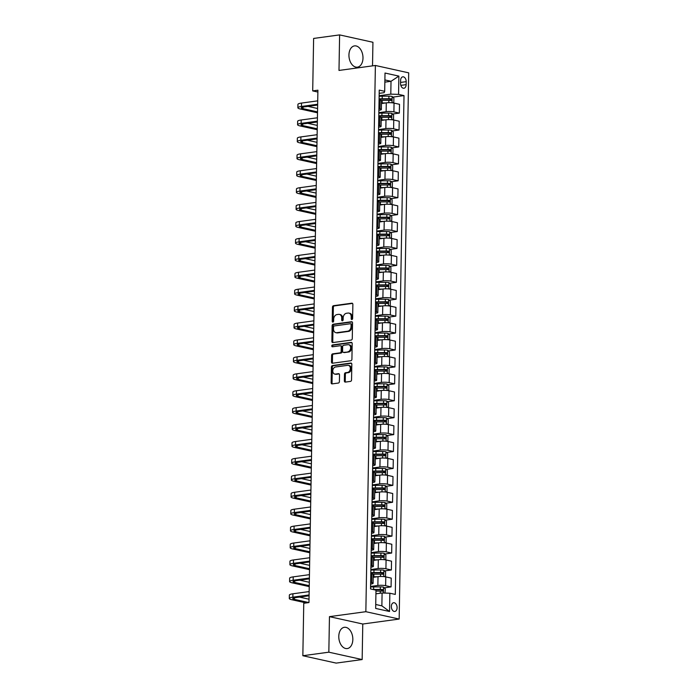 <?xml version="1.0" encoding="UTF-8"?>
<svg xmlns="http://www.w3.org/2000/svg" width="698" height="698" viewBox="0 0 698 698"><rect width="100%" height="100%" fill="white"/><g stroke="black" fill="none" stroke-linecap="round" stroke-linejoin="round"><path stroke-width="1.05" d="M351.888 319.527A0.942 0.698 -77.5 0 0 352.621 318.497L352.865 304.38A1.352 1.003 -77.5 0 0 351.871 303.194L333.504 305.698A1.352 1.003 -77.5 0 0 332.457 307.164L332.213 321.281A0.942 0.698 -77.5 0 0 333.644 321.089L333.67 319.256A4.319 3.202 -77.5 0 1 337.012 314.562L338.547 314.353A4.319 3.202 -77.5 0 1 339.403 314.388A4.319 3.202 -77.5 0 1 341.732 318.157L341.706 319.989A0.942 0.698 -77.5 0 0 343.128 319.797L343.163 317.965A4.319 3.202 -77.5 0 1 346.505 313.271L348.032 313.062A4.319 3.202 -77.5 0 1 348.895 313.097A4.319 3.202 -77.5 0 1 351.225 316.866L351.19 318.698A0.942 0.698 -77.5 0 0 351.888 319.527M352.83 639.49A10.732 6.936 82.2 0 0 344.358 627.301A10.732 6.936 82.2 0 0 338.783 636.384A10.732 6.936 82.2 0 0 347.264 648.564A10.732 6.936 82.2 0 0 352.83 639.49M362.986 58.074A10.732 6.936 82.2 0 0 354.505 45.894A10.732 6.936 82.2 0 0 348.939 54.968A10.732 6.936 82.2 0 0 357.411 67.156A10.732 6.936 82.2 0 0 362.986 58.074M397.101 607.731A4.406 2.844 82.2 0 0 393.628 602.732A4.406 2.844 82.2 0 0 391.342 606.457A4.406 2.844 82.2 0 0 394.815 611.457A4.406 2.844 82.2 0 0 397.101 607.731M344.358 380.899A1.352 1.003 -77.5 0 0 345.353 382.094L350.509 381.387A1.352 1.003 -77.5 0 0 351.548 379.921L351.827 364.243A1.352 1.003 -77.5 0 0 350.824 363.056L332.457 365.56A1.352 1.003 -77.5 0 0 331.41 367.026L331.14 382.705A1.352 1.003 -77.5 0 0 332.135 383.891L338.364 383.045A1.352 1.003 -77.5 0 0 339.403 381.579L339.525 374.87A1.352 1.003 -77.5 0 0 338.53 373.674L335.441 374.102A3.612 2.679 -77.5 0 1 334.717 374.067A3.612 2.679 -77.5 0 1 332.806 370.437A3.612 2.679 -77.5 0 1 335.564 366.991L347.656 365.342A3.612 2.679 -77.5 0 1 348.372 365.368A3.612 2.679 -77.5 0 1 350.291 368.998A3.612 2.679 -77.5 0 1 347.534 372.453L345.519 372.723A1.352 1.003 -77.5 0 0 344.472 374.189L344.358 380.899L345.257 381.099A1.352 1.003 -77.5 0 0 345.589 382.059M329.456 616.648L328.837 652.185L302.845 655.727L336.166 663.1L362.157 659.558L362.777 624.021L399.16 619.056L365.848 611.692L329.456 616.648L362.777 624.021M372.523 65.865L372.933 42.273L339.612 34.9L338.992 70.437L375.384 65.472L365.848 611.692M339.612 34.9L313.62 38.442L312.704 90.897L317.869 92.04M302.845 655.727L303.761 603.273L308.961 602.566L317.904 90.19L312.704 90.897M351.225 340.066A1.352 1.003 -77.5 0 0 352.272 338.6L352.542 322.921A1.352 1.003 -77.5 0 0 351.548 321.726L333.182 324.23A1.352 1.003 -77.5 0 0 332.135 325.704L331.864 341.383A1.352 1.003 -77.5 0 0 332.859 342.57L351.225 340.066M352.185 343.582L351.914 359.261A1.352 1.003 -77.5 0 1 350.867 360.726L332.501 363.23A1.352 1.003 -77.5 0 1 331.498 362.044L331.62 355.334A1.352 1.003 -77.5 0 1 332.658 353.86L340.109 352.848A1.352 1.003 -77.5 0 0 341.156 351.382L341.235 346.932A1.352 1.003 -77.5 0 0 340.231 345.737L332.484 346.793A0.942 0.698 -77.5 0 1 332.51 344.934L351.19 342.386A1.352 1.003 -77.5 0 1 352.185 343.582M400.608 80.427L400.556 83.411A4.267 2.757 82.2 0 0 403.924 88.253A4.267 2.757 82.2 0 0 406.14 84.641L406.192 81.666A4.267 2.757 82.2 0 0 402.825 76.824A4.267 2.757 82.2 0 0 400.608 80.427M399.16 619.056L408.696 72.845L375.384 65.472M379.189 93.349L384.136 92.677L384.694 91.316L379.241 90.112L370.533 588.946L375.986 590.15L375.664 608.429L389.536 611.492L381.867 605.847L382.094 592.986L375.917 593.832M384.694 91.316L385.008 73.037L398.881 76.108L398.558 94.378L390.801 94.151L379.145 95.739M392.808 97.118L404.011 95.582L398.558 94.378M404.011 95.582L395.304 594.426L389.85 593.221L389.536 611.492M328.837 652.185L362.157 659.558M384.851 82.137L391.02 81.291L384.895 79.938M390.801 94.151L391.02 81.291L398.881 76.108M384.24 587.829L391.072 586.896L385.628 585.692A5.505 0.977 -179 0 0 377.862 585.465L370.577 586.46M391.072 586.896L391.229 578.101L385.785 576.888A5.505 0.977 -179 0 0 378.019 576.661L373.203 577.316M384.537 570.912L391.369 569.978L385.924 568.774A5.505 0.977 -179 0 0 378.159 568.538L370.874 569.533M391.369 569.978L391.526 561.175L386.073 559.971A5.505 0.977 -179 0 0 378.316 559.744L373.5 560.398M384.834 553.985L391.665 553.052L386.221 551.848A5.505 0.977 -179 0 0 378.456 551.621L371.17 552.615M391.665 553.052L391.822 544.257L386.369 543.053A5.505 0.977 -179 0 0 378.613 542.817L373.796 543.48M385.122 537.067L391.962 536.134L386.518 534.93A5.505 0.977 -179 0 0 378.752 534.694L371.467 535.689M391.962 536.134L392.11 527.33L386.666 526.126A5.505 0.977 -179 0 0 378.909 525.899L374.093 526.554M385.418 520.141L392.259 519.216L386.805 518.003A5.505 0.977 -179 0 0 379.049 517.776L371.764 518.771M392.259 519.216L392.407 510.413L386.962 509.208A5.505 0.977 -179 0 0 379.206 508.982L374.39 509.636M385.715 503.223L392.555 502.29L387.102 501.085A5.505 0.977 -179 0 0 379.346 500.859L372.06 501.853M392.555 502.29L392.704 493.495L387.259 492.291A5.505 0.977 -179 0 0 379.494 492.055L374.686 492.709M386.011 486.305L392.843 485.372L387.399 484.168A5.505 0.977 -179 0 0 379.642 483.932L372.348 484.927M392.843 485.372L393 476.568L387.556 475.364A5.505 0.977 -179 0 0 379.791 475.137L374.983 475.792M386.308 469.379L393.14 468.445L387.695 467.241A5.505 0.977 -179 0 0 379.93 467.014L372.645 468.009M393.14 468.445L393.297 459.65L387.852 458.446A5.505 0.977 -179 0 0 380.087 458.211L375.271 458.874M386.605 452.461L393.436 451.527L387.992 450.323A5.505 0.977 -179 0 0 380.227 450.097L372.941 451.083M393.436 451.527L393.593 442.724L388.14 441.52A5.505 0.977 -179 0 0 380.384 441.293L375.568 441.947M386.901 435.535L393.733 434.61L388.289 433.397A5.505 0.977 -179 0 0 380.523 433.17L373.238 434.165M393.733 434.61L393.89 425.806L388.437 424.602A5.505 0.977 -179 0 0 380.68 424.375L375.864 425.03M387.189 418.617L394.03 417.683L388.577 416.479A5.505 0.977 -179 0 0 380.82 416.252L373.535 417.247M394.03 417.683L394.178 408.888L388.734 407.684A5.505 0.977 -179 0 0 380.977 407.449L376.161 408.103M387.486 401.699L394.326 400.765L388.873 399.561A5.505 0.977 -179 0 0 381.117 399.326L373.831 400.32M394.326 400.765L394.475 391.962L389.03 390.758A5.505 0.977 -179 0 0 381.265 390.531L376.458 391.185M387.783 384.773L394.623 383.839L389.17 382.635A5.505 0.977 -179 0 0 381.413 382.408L374.128 383.403M394.623 383.839L394.771 375.044L389.327 373.84A5.505 0.977 -179 0 0 381.562 373.605L376.754 374.268M388.079 367.855L394.911 366.921L389.467 365.717A5.505 0.977 -179 0 0 381.71 365.49L374.416 366.476M394.911 366.921L395.068 358.126L389.624 356.914A5.505 0.977 -179 0 0 381.858 356.687L377.051 357.341M388.376 350.928L395.208 350.003L389.763 348.791A5.505 0.977 -179 0 0 381.998 348.564L374.713 349.558M395.208 350.003L395.365 341.2L389.912 339.996A5.505 0.977 -179 0 0 382.155 339.769L377.339 340.423M388.673 334.01L395.504 333.077L390.06 331.873A5.505 0.977 -179 0 0 382.295 331.646L375.009 332.641M395.504 333.077L395.661 324.282L390.208 323.078A5.505 0.977 -179 0 0 382.452 322.842L377.635 323.506M388.961 317.093L395.801 316.159L390.356 314.955A5.505 0.977 -179 0 0 382.591 314.719L375.306 315.714M395.801 316.159L395.958 307.356L390.505 306.152A5.505 0.977 -179 0 0 382.748 305.925L377.932 306.579M389.257 300.166L396.098 299.233L390.644 298.029A5.505 0.977 -179 0 0 382.888 297.802L375.603 298.796M396.098 299.233L396.246 290.438L390.801 289.234A5.505 0.977 -179 0 0 383.045 288.998L378.229 289.661M389.554 283.248L396.394 282.315L390.941 281.111A5.505 0.977 -179 0 0 383.185 280.884L375.899 281.87M396.394 282.315L396.543 273.52L391.098 272.307A5.505 0.977 -179 0 0 383.333 272.08L378.525 272.735M389.85 266.322L396.691 265.397L391.238 264.193A5.505 0.977 -179 0 0 383.481 263.957L376.196 264.952M396.691 265.397L396.839 256.594L391.395 255.389A5.505 0.977 -179 0 0 383.63 255.163L378.822 255.817M390.147 249.404L396.979 248.471L391.534 247.267A5.505 0.977 -179 0 0 383.778 247.04L376.484 248.034M396.979 248.471L397.136 239.676L391.691 238.472A5.505 0.977 -179 0 0 383.926 238.236L379.11 238.899M390.444 232.486L397.275 231.553L391.831 230.349A5.505 0.977 -179 0 0 384.066 230.113L376.78 231.108M397.275 231.553L397.432 222.749L391.979 221.545A5.505 0.977 -179 0 0 384.223 221.318L379.407 221.973M390.74 215.56L397.572 214.626L392.128 213.422A5.505 0.977 -179 0 0 384.362 213.195L377.077 214.19M397.572 214.626L397.729 205.831L392.276 204.627A5.505 0.977 -179 0 0 384.519 204.401L379.703 205.055M391.028 198.642L397.869 197.709L392.424 196.504A5.505 0.977 -179 0 0 384.659 196.278L377.374 197.264M397.869 197.709L398.026 188.914L392.573 187.701A5.505 0.977 -179 0 0 384.816 187.474L380 188.128M391.325 181.724L398.165 180.791L392.712 179.587A5.505 0.977 -179 0 0 384.956 179.351L377.67 180.346M398.165 180.791L398.314 171.987L392.869 170.783A5.505 0.977 -179 0 0 385.113 170.556L380.297 171.211M391.622 164.798L398.462 163.864L393.009 162.66A5.505 0.977 -179 0 0 385.252 162.433L377.967 163.428M398.462 163.864L398.61 155.069L393.166 153.865A5.505 0.977 -179 0 0 385.401 153.63L380.593 154.293M391.918 147.88L398.75 146.946L393.306 145.742A5.505 0.977 -179 0 0 385.549 145.507L378.264 146.501M398.75 146.946L398.907 138.143L393.463 136.939A5.505 0.977 -179 0 0 385.697 136.712L380.89 137.366M392.215 130.954L399.047 130.029L393.602 128.816A5.505 0.977 -179 0 0 385.846 128.589L378.552 129.584M399.047 130.029L399.204 121.225L393.759 120.021A5.505 0.977 -179 0 0 385.994 119.794L381.178 120.449M392.512 114.036L399.343 113.102L393.899 111.898A5.505 0.977 -179 0 0 386.134 111.671L378.848 112.666M399.343 113.102L399.5 104.307L394.047 103.103A5.505 0.977 -179 0 0 386.291 102.868L381.474 103.522M375.733 604.494L381.867 605.847M378.892 110.275L379.476 110.197A5.505 0.977 -179 0 0 381.37 109.49A5.505 0.977 -179 0 0 380.026 108.827L378.918 108.583M378.595 127.193L379.18 127.115A5.505 0.977 -179 0 0 381.082 126.417A5.505 0.977 -179 0 0 379.738 125.753L378.63 125.509M378.299 144.12L378.883 144.032A5.505 0.977 -179 0 0 380.785 143.334A5.505 0.977 -179 0 0 379.442 142.671L378.333 142.427M378.002 161.037L378.586 160.959A5.505 0.977 -179 0 0 380.489 160.261A5.505 0.977 -179 0 0 379.145 159.598L378.037 159.345M377.714 177.955L378.29 177.877A5.505 0.977 -179 0 0 380.192 177.179A5.505 0.977 -179 0 0 378.848 176.515L377.74 176.271M377.417 194.882L377.993 194.803A5.505 0.977 -179 0 0 379.895 194.096A5.505 0.977 -179 0 0 378.552 193.433L377.444 193.189M377.121 211.799L377.705 211.721A5.505 0.977 -179 0 0 379.599 211.023A5.505 0.977 -179 0 0 378.255 210.36L377.147 210.115M376.824 228.726L377.409 228.639A5.505 0.977 -179 0 0 379.302 227.941A5.505 0.977 -179 0 0 377.958 227.278L376.85 227.033M376.527 245.644L377.112 245.565A5.505 0.977 -179 0 0 379.014 244.867A5.505 0.977 -179 0 0 377.67 244.204L376.562 243.951M376.231 262.561L376.815 262.483A5.505 0.977 -179 0 0 378.717 261.785A5.505 0.977 -179 0 0 377.374 261.122L376.266 260.877M375.943 279.488L376.519 279.409A5.505 0.977 -179 0 0 378.421 278.703A5.505 0.977 -179 0 0 377.077 278.04L375.969 277.795M375.646 296.406L376.222 296.327A5.505 0.977 -179 0 0 378.124 295.629A5.505 0.977 -179 0 0 376.78 294.966L375.672 294.722M375.35 313.332L375.925 313.245A5.505 0.977 -179 0 0 377.827 312.547A5.505 0.977 -179 0 0 376.484 311.884L375.376 311.64M375.053 330.25L375.637 330.171A5.505 0.977 -179 0 0 377.531 329.465A5.505 0.977 -179 0 0 376.187 328.802L375.079 328.557M374.756 347.168L375.341 347.089A5.505 0.977 -179 0 0 377.234 346.391A5.505 0.977 -179 0 0 375.899 345.728L374.782 345.484M374.46 364.094L375.044 364.016A5.505 0.977 -179 0 0 376.946 363.309A5.505 0.977 -179 0 0 375.603 362.646L374.494 362.402M374.163 381.012L374.747 380.934A5.505 0.977 -179 0 0 376.65 380.236A5.505 0.977 -179 0 0 375.306 379.572L374.198 379.328M373.875 397.93L374.451 397.851A5.505 0.977 -179 0 0 376.353 397.153A5.505 0.977 -179 0 0 375.009 396.49L373.901 396.246M373.578 414.856L374.154 414.778A5.505 0.977 -179 0 0 376.056 414.071A5.505 0.977 -179 0 0 374.713 413.408L373.605 413.164M373.282 431.774L373.858 431.696A5.505 0.977 -179 0 0 375.76 430.998A5.505 0.977 -179 0 0 374.416 430.334L373.308 430.09M372.985 448.701L373.57 448.622A5.505 0.977 -179 0 0 375.463 447.915A5.505 0.977 -179 0 0 374.119 447.252L373.011 447.008M372.688 465.618L373.273 465.54A5.505 0.977 -179 0 0 375.166 464.842A5.505 0.977 -179 0 0 373.831 464.179L372.723 463.934M372.392 482.536L372.976 482.458A5.505 0.977 -179 0 0 374.878 481.76A5.505 0.977 -179 0 0 373.535 481.096L372.427 480.852M372.095 499.463L372.68 499.384A5.505 0.977 -179 0 0 374.582 498.677A5.505 0.977 -179 0 0 373.238 498.014L372.13 497.77M371.807 516.38L372.383 516.302A5.505 0.977 -179 0 0 374.285 515.604A5.505 0.977 -179 0 0 372.941 514.941L371.833 514.696M371.511 533.307L372.086 533.228A5.505 0.977 -179 0 0 373.988 532.522A5.505 0.977 -179 0 0 372.645 531.859L371.537 531.614M371.214 550.225L371.79 550.146A5.505 0.977 -179 0 0 373.692 549.448A5.505 0.977 -179 0 0 372.348 548.785L371.24 548.532M370.917 567.142L371.502 567.064A5.505 0.977 -179 0 0 373.395 566.366A5.505 0.977 -179 0 0 372.051 565.703L370.943 565.459M370.621 584.069L371.205 583.99A5.505 0.977 -179 0 0 373.107 583.284A5.505 0.977 -179 0 0 371.764 582.621L370.655 582.376M381.37 109.49L381.527 100.695A5.505 0.977 -179 0 0 380.183 100.032L379.075 99.788M381.082 126.417L381.23 117.613A5.505 0.977 -179 0 0 379.887 116.95L378.778 116.706M380.785 143.334L380.934 134.54A5.505 0.977 -179 0 0 379.59 133.876L378.482 133.632M380.489 160.261L380.637 151.457A5.505 0.977 -179 0 0 379.293 150.794L378.185 150.55M380.192 177.179L380.349 168.375A5.505 0.977 -179 0 0 379.005 167.712L377.897 167.468M379.895 194.096L380.052 185.302A5.505 0.977 -179 0 0 378.709 184.638L377.601 184.394M379.599 211.023L379.756 202.219A5.505 0.977 -179 0 0 378.412 201.556L377.304 201.312M379.302 227.941L379.459 219.146A5.505 0.977 -179 0 0 378.115 218.483L377.007 218.238M379.014 244.867L379.162 236.064A5.505 0.977 -179 0 0 377.819 235.401L376.711 235.156M378.717 261.785L378.866 252.981A5.505 0.977 -179 0 0 377.522 252.318L376.414 252.074M378.421 278.703L378.569 269.908A5.505 0.977 -179 0 0 377.234 269.245L376.117 269M378.124 295.629L378.281 286.826A5.505 0.977 -179 0 0 376.937 286.163L375.829 285.918M377.827 312.547L377.984 303.752A5.505 0.977 -179 0 0 376.641 303.089L375.533 302.845M377.531 329.465L377.688 320.67A5.505 0.977 -179 0 0 376.344 320.007L375.236 319.763M377.234 346.391L377.391 337.588A5.505 0.977 -179 0 0 376.048 336.925L374.939 336.68M376.946 363.309L377.095 354.514A5.505 0.977 -179 0 0 375.751 353.851L374.643 353.607M376.65 380.236L376.798 371.432A5.505 0.977 -179 0 0 375.454 370.769L374.346 370.525M376.353 397.153L376.501 388.358A5.505 0.977 -179 0 0 375.166 387.695L374.058 387.442M376.056 414.071L376.213 405.276A5.505 0.977 -179 0 0 374.87 404.613L373.762 404.369M375.76 430.998L375.917 422.194A5.505 0.977 -179 0 0 374.573 421.531L373.465 421.287M375.463 447.915L375.62 439.121A5.505 0.977 -179 0 0 374.276 438.457L373.168 438.213M375.166 464.842L375.323 456.038A5.505 0.977 -179 0 0 373.98 455.375L372.872 455.131M374.878 481.76L375.027 472.965A5.505 0.977 -179 0 0 373.683 472.302L372.575 472.049M374.582 498.677L374.73 489.883A5.505 0.977 -179 0 0 373.386 489.219L372.278 488.975M374.285 515.604L374.442 506.8A5.505 0.977 -179 0 0 373.098 506.137L371.99 505.893M373.988 532.522L374.145 523.727A5.505 0.977 -179 0 0 372.802 523.064L371.694 522.819M373.692 549.448L373.849 540.645A5.505 0.977 -179 0 0 372.505 539.982L371.397 539.737M373.395 566.366L373.552 557.571A5.505 0.977 -179 0 0 372.209 556.908L371.1 556.655M373.107 583.284L373.256 574.489A5.505 0.977 -179 0 0 371.912 573.826L370.804 573.582M382.094 592.986L389.85 593.221M352.202 319.387A0.942 0.698 -77.5 0 1 352.097 318.89L352.124 317.067A4.319 3.202 -77.5 0 0 349.794 313.289L348.895 313.097M339.403 314.388L340.301 314.589A4.319 3.202 -77.5 0 1 342.639 318.358L342.605 320.19A0.942 0.698 -77.5 0 0 342.709 320.687M352.534 303.421L334.403 305.899A1.352 1.003 -77.5 0 0 333.356 307.364L333.112 321.481A0.942 0.698 -77.5 0 0 333.225 321.979M352.211 321.961L334.08 324.43A1.352 1.003 -77.5 0 0 333.033 325.896L332.763 341.575A1.352 1.003 -77.5 0 0 333.094 342.535M351.094 324.57A0.942 0.698 -77.5 0 0 350.396 323.741L334.272 325.94A0.942 0.698 -77.5 0 0 333.539 326.969L333.504 328.898A4.319 3.202 -77.5 0 0 335.834 332.667A4.319 3.202 -77.5 0 0 336.698 332.702L347.717 331.201A4.319 3.202 -77.5 0 0 351.059 326.498L351.094 324.57L351.993 324.771A0.942 0.698 -77.5 0 0 351.295 323.942M335.834 332.667L336.741 332.867A4.319 3.202 -77.5 0 0 337.596 332.902L336.698 332.702M351.993 324.771L351.958 326.699A4.319 3.202 -77.5 0 1 348.616 331.393L337.596 332.902M340.502 345.746L341.401 345.946A1.352 1.003 -77.5 0 1 342.133 347.124L342.055 351.583A1.352 1.003 -77.5 0 1 341.008 353.048L333.565 354.061A1.352 1.003 -77.5 0 0 332.518 355.526L332.405 362.245A1.352 1.003 -77.5 0 0 332.737 363.196M351.844 342.622L333.408 345.135A0.942 0.698 -77.5 0 0 332.841 346.749M347.84 351.792A3.612 2.679 -77.5 0 0 350.597 348.346A3.612 2.679 -77.5 0 0 348.686 344.716A3.612 2.679 -77.5 0 0 347.962 344.681L343.704 345.266A1.352 1.003 -77.5 0 0 342.657 346.731L342.587 351.181A1.352 1.003 -77.5 0 0 343.582 352.377L348.738 351.993A3.612 2.679 -77.5 0 0 351.504 348.546A3.612 2.679 -77.5 0 0 349.585 344.908L348.686 344.716M343.966 352.464A1.352 1.003 -77.5 0 0 344.48 352.577L343.582 352.377M348.738 351.993L344.48 352.577M348.372 365.368L349.27 365.569A3.612 2.679 -77.5 0 1 351.19 369.198A3.612 2.679 -77.5 0 1 348.433 372.645L346.417 372.924A1.352 1.003 -77.5 0 0 345.37 374.39L345.257 381.099M334.717 374.067L335.625 374.268A3.612 2.679 -77.5 0 0 336.34 374.294L335.441 374.102M339.184 373.91L336.34 374.294M351.487 363.283L333.356 365.752A1.352 1.003 -77.5 0 0 332.318 367.227L332.039 382.905A1.352 1.003 -77.5 0 0 332.379 383.856M392.599 102.868L393.803 102.231L393.881 98.174L392.101 96.42A3.647 0.646 -179 0 0 388.908 96.158L382.242 96.202A10.522 1.858 -179 0 0 379.136 96.315M385.715 102.946L382.129 102.972A10.522 1.858 -179 0 0 381.483 102.981M383.246 103.287L382.364 103.287A8.734 1.544 -179 0 0 381.483 103.304M381.3 100.416A10.522 1.858 1 0 1 382.172 100.399L388.83 100.355A3.647 0.646 1 0 1 391.22 100.486L391.255 98.863A3.647 0.646 -179 0 0 388.865 98.732L382.199 98.776A10.522 1.858 -179 0 0 379.093 98.889M379.084 99.247A8.734 1.544 1 0 1 382.434 99.09L389.754 99.064L390.54 100.032M317.511 112.806L300.384 109.019A10.313 1.824 1 0 1 297.872 107.771L297.924 104.386A10.313 1.824 1 0 1 301.492 103.077L317.721 100.861M297.872 107.771A10.313 1.824 1 0 1 301.431 106.462L317.66 104.246M317.642 105.049L303.682 106.96A6.875 1.213 -179 0 0 301.309 107.832A6.875 1.213 -179 0 0 302.984 108.661L317.529 111.881M307.984 106.366L317.581 108.495M392.302 119.786L393.515 119.157L393.585 115.091L391.805 113.338A3.647 0.646 -179 0 0 388.611 113.076L381.946 113.128A10.522 1.858 -179 0 0 378.839 113.233M385.418 119.873L381.832 119.89A10.522 1.858 -179 0 0 381.195 119.899M382.958 120.204L382.068 120.213A8.734 1.544 -179 0 0 381.187 120.222M381.003 117.334A10.522 1.858 1 0 1 381.876 117.325L388.542 117.273A3.647 0.646 1 0 1 390.932 117.404L390.959 115.781A3.647 0.646 -179 0 0 388.568 115.65L381.902 115.694A10.522 1.858 -179 0 0 378.796 115.807M378.787 116.165A8.734 1.544 1 0 1 382.146 116.016L389.458 115.981L390.243 116.959M392.014 136.703L393.218 136.075L393.288 132.018L391.508 130.264A3.647 0.646 -179 0 0 388.315 130.002L381.658 130.046A10.522 1.858 -179 0 0 378.543 130.16M385.122 136.791L381.536 136.817A10.522 1.858 -179 0 0 380.899 136.825M382.661 137.122L381.771 137.131A8.734 1.544 -179 0 0 380.89 137.148M380.715 134.252A10.522 1.858 1 0 1 381.579 134.243L388.245 134.199A3.647 0.646 1 0 1 390.636 134.33L390.662 132.699A3.647 0.646 -179 0 0 388.271 132.576L381.605 132.62A10.522 1.858 -179 0 0 378.499 132.725M378.491 133.091A8.734 1.544 1 0 1 381.85 132.934L389.161 132.908L389.946 133.876M391.718 153.63L392.922 152.993L392.991 148.936L391.212 147.182A3.647 0.646 -179 0 0 388.018 146.92L381.361 146.964A10.522 1.858 -179 0 0 378.246 147.077M384.825 153.708L381.239 153.734A10.522 1.858 -179 0 0 380.602 153.743M382.364 154.049L381.474 154.057A8.734 1.544 -179 0 0 380.593 154.066M380.419 151.178A10.522 1.858 1 0 1 381.283 151.161L387.948 151.117A3.647 0.646 1 0 1 390.339 151.248L390.365 149.625A3.647 0.646 -179 0 0 387.975 149.494L381.317 149.538A10.522 1.858 -179 0 0 378.203 149.651M378.203 150.009A8.734 1.544 1 0 1 381.553 149.861L388.873 149.826L389.65 150.794M317.215 129.723L300.088 125.937A10.313 1.824 1 0 1 297.575 124.698L297.636 121.312A10.313 1.824 1 0 1 301.196 119.995L317.424 117.779M297.575 124.698A10.313 1.824 1 0 1 301.135 123.38L317.363 121.164M317.346 121.976L303.386 123.878A6.875 1.213 -179 0 0 301.013 124.75A6.875 1.213 -179 0 0 302.688 125.579L317.232 128.798M307.687 123.293L317.293 125.413M316.918 146.65L299.791 142.854A10.313 1.824 1 0 1 297.278 141.615L297.339 138.23A10.313 1.824 1 0 1 300.899 136.913L317.128 134.705M297.278 141.615A10.313 1.824 1 0 1 300.838 140.298L317.067 138.091M317.058 138.893L303.089 140.795A6.875 1.213 -179 0 0 300.716 141.677A6.875 1.213 -179 0 0 302.391 142.505L316.936 145.725M307.39 140.211L316.997 142.34M316.622 163.568L299.503 159.781A10.313 1.824 1 0 1 296.982 158.533L297.043 155.148A10.313 1.824 1 0 1 300.602 153.839L316.831 151.623M296.982 158.533A10.313 1.824 1 0 1 300.541 157.225L316.77 155.008M316.761 155.82L302.792 157.722A6.875 1.213 -179 0 0 300.419 158.594A6.875 1.213 -179 0 0 302.103 159.423L316.639 162.643M307.094 157.137L316.7 159.257M391.421 170.548L392.625 169.919L392.695 165.854L390.915 164.109A3.647 0.646 -179 0 0 387.722 163.847L381.064 163.89A10.522 1.858 -179 0 0 377.958 163.995M384.528 170.635L380.942 170.661A10.522 1.858 -179 0 0 380.305 170.661M382.068 170.966L381.187 170.975A8.734 1.544 -179 0 0 380.297 170.993M380.122 168.096A10.522 1.858 1 0 1 380.986 168.087L387.652 168.043A3.647 0.646 1 0 1 390.042 168.166L390.069 166.543A3.647 0.646 -179 0 0 387.678 166.412L381.021 166.464A10.522 1.858 -179 0 0 377.906 166.569M377.906 166.927A8.734 1.544 1 0 1 381.256 166.778L388.577 166.752L389.353 167.721M316.325 180.485L299.206 176.699A10.313 1.824 1 0 1 296.685 175.46L296.746 172.074A10.313 1.824 1 0 1 300.306 170.757L316.534 168.55M296.685 175.46A10.313 1.824 1 0 1 300.245 174.142L316.473 171.935M316.464 172.738L302.496 174.64A6.875 1.213 -179 0 0 300.123 175.521A6.875 1.213 -179 0 0 301.806 176.35L316.342 179.561M306.806 174.055L316.403 176.175M391.124 187.474L392.328 186.837L392.398 182.78L390.627 181.026A3.647 0.646 -179 0 0 387.434 180.765L380.768 180.808A10.522 1.858 -179 0 0 377.662 180.922M384.24 187.553L380.646 187.579A10.522 1.858 -179 0 0 380.009 187.588M381.771 187.893L380.89 187.893A8.734 1.544 -179 0 0 380 187.91M379.825 185.022A10.522 1.858 1 0 1 380.698 185.005L387.355 184.961A3.647 0.646 1 0 1 389.746 185.092L389.772 183.469A3.647 0.646 -179 0 0 387.381 183.338L380.724 183.382A10.522 1.858 -179 0 0 377.618 183.495M377.609 183.853A8.734 1.544 1 0 1 380.96 183.696L388.28 183.67L389.056 184.638M316.037 197.412L298.91 193.625A10.313 1.824 1 0 1 296.388 192.378L296.449 188.992A10.313 1.824 1 0 1 300.009 187.683L316.238 185.467M296.388 192.378A10.313 1.824 1 0 1 299.957 191.069L316.185 188.853M316.168 189.655L302.208 191.566A6.875 1.213 -179 0 0 299.826 192.439A6.875 1.213 -179 0 0 301.51 193.267L316.046 196.487M306.509 190.973L316.107 193.102M390.828 204.392L392.032 203.764L392.101 199.698L390.33 197.944A3.647 0.646 -179 0 0 387.137 197.682L380.471 197.735A10.522 1.858 -179 0 0 377.365 197.839M383.944 204.479L380.358 204.497A10.522 1.858 -179 0 0 379.712 204.505M381.474 204.811L380.593 204.819A8.734 1.544 -179 0 0 379.712 204.828M379.529 201.94A10.522 1.858 1 0 1 380.401 201.931L387.058 201.879A3.647 0.646 1 0 1 389.449 202.01L389.475 200.387A3.647 0.646 -179 0 0 387.093 200.256L380.427 200.3A10.522 1.858 -179 0 0 377.321 200.413M377.313 200.771A8.734 1.544 1 0 1 380.663 200.623L387.983 200.588L388.76 201.565M315.74 214.33L298.613 210.543A10.313 1.824 1 0 1 296.092 209.304L296.153 205.919A10.313 1.824 1 0 1 299.712 204.601L315.95 202.385M296.092 209.304A10.313 1.824 1 0 1 299.66 207.987L315.889 205.77M315.871 206.582L301.911 208.484A6.875 1.213 -179 0 0 299.538 209.356A6.875 1.213 -179 0 0 301.213 210.185L315.758 213.405M306.213 207.899L315.81 210.019M390.531 221.31L391.744 220.681L391.814 216.624L390.034 214.871A3.647 0.646 -179 0 0 386.84 214.609L380.174 214.652A10.522 1.858 -179 0 0 377.068 214.766M383.647 221.397L380.061 221.423A10.522 1.858 -179 0 0 379.415 221.432M381.187 221.728L380.297 221.737A8.734 1.544 -179 0 0 379.415 221.755M379.232 218.858A10.522 1.858 1 0 1 380.105 218.849L386.762 218.806A3.647 0.646 1 0 1 389.152 218.936L389.187 217.305A3.647 0.646 -179 0 0 386.797 217.183L380.131 217.226A10.522 1.858 -179 0 0 377.025 217.331M377.016 217.697A8.734 1.544 1 0 1 380.366 217.54L387.687 217.514L388.472 218.483M315.444 231.256L298.316 227.461A10.313 1.824 1 0 1 295.804 226.222L295.856 222.837A10.313 1.824 1 0 1 299.425 221.519L315.653 219.312M295.804 226.222A10.313 1.824 1 0 1 299.363 224.904L315.592 222.697M315.575 223.5L301.615 225.402A6.875 1.213 -179 0 0 299.241 226.283A6.875 1.213 -179 0 0 300.917 227.112L315.461 230.323M305.916 224.817L315.513 226.946M390.243 238.236L391.447 237.599L391.517 233.542L389.737 231.788A3.647 0.646 -179 0 0 386.544 231.527L379.878 231.57A10.522 1.858 -179 0 0 376.772 231.684M383.35 238.315L379.764 238.341A10.522 1.858 -179 0 0 379.127 238.35M380.89 238.655L380 238.664A8.734 1.544 -179 0 0 379.119 238.672M378.935 235.784A10.522 1.858 1 0 1 379.808 235.767L386.474 235.723A3.647 0.646 1 0 1 388.865 235.854L388.891 234.231A3.647 0.646 -179 0 0 386.5 234.1L379.834 234.144A10.522 1.858 -179 0 0 376.728 234.258M376.719 234.615A8.734 1.544 1 0 1 380.078 234.467L387.39 234.432L388.175 235.401M315.147 248.174L298.02 244.387A10.313 1.824 1 0 1 295.507 243.14L295.568 239.754A10.313 1.824 1 0 1 299.128 238.446L315.356 236.229M295.507 243.14A10.313 1.824 1 0 1 299.067 241.831L315.295 239.615M315.278 240.426L301.318 242.328A6.875 1.213 -179 0 0 298.945 243.201A6.875 1.213 -179 0 0 300.62 244.03L315.164 247.249M305.619 241.744L315.226 243.864M389.946 255.154L391.15 254.526L391.22 250.46L389.44 248.715A3.647 0.646 -179 0 0 386.247 248.453L379.59 248.497A10.522 1.858 -179 0 0 376.475 248.601M383.054 255.241L379.468 255.267A10.522 1.858 -179 0 0 378.831 255.267M380.593 255.573L379.703 255.581A8.734 1.544 -179 0 0 378.822 255.599M378.648 252.702A10.522 1.858 1 0 1 379.511 252.693L386.177 252.65A3.647 0.646 1 0 1 388.568 252.772L388.594 251.149A3.647 0.646 -179 0 0 386.203 251.018L379.538 251.071A10.522 1.858 -179 0 0 376.431 251.175M376.423 251.533A8.734 1.544 1 0 1 379.782 251.385L387.093 251.359L387.879 252.327M314.85 265.092L297.732 261.305A10.313 1.824 1 0 1 295.21 260.066L295.271 256.681A10.313 1.824 1 0 1 298.831 255.363L315.06 253.156M295.21 260.066A10.313 1.824 1 0 1 298.77 258.749L314.999 256.532M314.99 257.344L301.021 259.246A6.875 1.213 -179 0 0 298.648 260.127A6.875 1.213 -179 0 0 300.323 260.956L314.868 264.167M305.323 258.661L314.929 260.782M389.65 272.08L390.854 271.443L390.924 267.386L389.144 265.633A3.647 0.646 -179 0 0 385.95 265.371L379.293 265.415A10.522 1.858 -179 0 0 376.178 265.528M382.757 272.159L379.171 272.185A10.522 1.858 -179 0 0 378.534 272.194M380.297 272.499L379.407 272.499A8.734 1.544 -179 0 0 378.525 272.517M378.351 269.629A10.522 1.858 1 0 1 379.215 269.611L385.881 269.568A3.647 0.646 1 0 1 388.271 269.698L388.297 268.076A3.647 0.646 -179 0 0 385.907 267.945L379.25 267.988A10.522 1.858 -179 0 0 376.135 268.102M376.135 268.46A8.734 1.544 1 0 1 379.485 268.302L386.805 268.276L387.582 269.245M314.554 282.018L297.435 278.232A10.313 1.824 1 0 1 294.914 276.984L294.975 273.599A10.313 1.824 1 0 1 298.535 272.29L314.763 270.074M294.914 276.984A10.313 1.824 1 0 1 298.474 275.675L314.702 273.459M314.693 274.262L300.725 276.172A6.875 1.213 -179 0 0 298.351 277.045A6.875 1.213 -179 0 0 300.035 277.874L314.571 281.093M305.026 275.579L314.632 277.708M389.353 288.998L390.557 288.37L390.627 284.304L388.847 282.55A3.647 0.646 -179 0 0 385.654 282.289L378.997 282.341A10.522 1.858 -179 0 0 375.89 282.446M382.469 289.085L378.874 289.103A10.522 1.858 -179 0 0 378.237 289.112M380 289.417L379.119 289.426A8.734 1.544 -179 0 0 378.229 289.434M378.054 286.546A10.522 1.858 1 0 1 378.927 286.538L385.584 286.485A3.647 0.646 1 0 1 387.975 286.616L388.001 284.993A3.647 0.646 -179 0 0 385.61 284.863L378.953 284.906A10.522 1.858 -179 0 0 375.838 285.02M375.838 285.377A8.734 1.544 1 0 1 379.189 285.229L386.509 285.194L387.285 286.163M314.257 298.936L297.139 295.149A10.313 1.824 1 0 1 294.617 293.91L294.678 290.525A10.313 1.824 1 0 1 298.238 289.208L314.466 286.991M294.617 293.91A10.313 1.824 1 0 1 298.177 292.593L314.414 290.377M314.397 291.188L300.428 293.09A6.875 1.213 -179 0 0 298.055 293.963A6.875 1.213 -179 0 0 299.739 294.792L314.274 298.011M304.738 292.506L314.336 294.626M389.056 305.916L390.261 305.288L390.33 301.231L388.559 299.477A3.647 0.646 -179 0 0 385.366 299.215L378.7 299.259A10.522 1.858 -179 0 0 375.594 299.372M382.172 306.003L378.586 306.029A10.522 1.858 -179 0 0 377.941 306.038M379.703 306.335L378.822 306.343A8.734 1.544 -179 0 0 377.941 306.361M377.758 303.464A10.522 1.858 1 0 1 378.63 303.456L385.287 303.412A3.647 0.646 1 0 1 387.678 303.543L387.704 301.911A3.647 0.646 -179 0 0 385.313 301.789L378.656 301.833A10.522 1.858 -179 0 0 375.55 301.937M375.541 302.304A8.734 1.544 1 0 1 378.892 302.147L386.212 302.121L386.989 303.089M313.969 315.862L296.842 312.067A10.313 1.824 1 0 1 294.32 310.828L294.382 307.443A10.313 1.824 1 0 1 297.941 306.125L314.17 303.918M294.32 310.828A10.313 1.824 1 0 1 297.889 309.511L314.117 307.303M314.1 308.106L300.14 310.008A6.875 1.213 -179 0 0 297.758 310.889A6.875 1.213 -179 0 0 299.442 311.718L313.978 314.929M304.441 309.423L314.039 311.552M388.76 322.842L389.964 322.206L390.042 318.148L388.263 316.395A3.647 0.646 -179 0 0 385.069 316.133L378.403 316.177A10.522 1.858 -179 0 0 375.297 316.29M381.876 322.921L378.29 322.947A10.522 1.858 -179 0 0 377.644 322.956M379.407 323.261L378.525 323.261A8.734 1.544 -179 0 0 377.644 323.279M377.461 320.391A10.522 1.858 1 0 1 378.333 320.373L384.991 320.33A3.647 0.646 1 0 1 387.381 320.461L387.416 318.838A3.647 0.646 -179 0 0 385.026 318.707L378.36 318.75A10.522 1.858 -179 0 0 375.254 318.864M375.245 319.222A8.734 1.544 1 0 1 378.595 319.073L385.915 319.038L386.692 320.007M313.672 332.78L296.545 328.994A10.313 1.824 1 0 1 294.033 327.746L294.085 324.361A10.313 1.824 1 0 1 297.653 323.052L313.882 320.836M294.033 327.746A10.313 1.824 1 0 1 297.592 326.437L313.821 324.221M313.803 325.032L299.843 326.934A6.875 1.213 -179 0 0 297.47 327.807A6.875 1.213 -179 0 0 299.145 328.636L313.69 331.855M304.145 326.35L313.742 328.47M388.463 339.76L389.676 339.132L389.746 335.066L387.966 333.321A3.647 0.646 -179 0 0 384.773 333.059L378.107 333.103A10.522 1.858 -179 0 0 375.001 333.208M381.579 339.847L377.993 339.865A10.522 1.858 -179 0 0 377.348 339.874M379.119 340.179L378.229 340.188A8.734 1.544 -179 0 0 377.348 340.205M377.164 337.309A10.522 1.858 1 0 1 378.037 337.3L384.694 337.247A3.647 0.646 1 0 1 387.085 337.378L387.12 335.755A3.647 0.646 -179 0 0 384.729 335.625L378.063 335.677A10.522 1.858 -179 0 0 374.957 335.782M374.948 336.139A8.734 1.544 1 0 1 378.299 335.991L385.619 335.965L386.404 336.933M313.376 349.698L296.249 345.911A10.313 1.824 1 0 1 293.736 344.672L293.788 341.287A10.313 1.824 1 0 1 297.357 339.97L313.585 337.762M293.736 344.672A10.313 1.824 1 0 1 297.296 343.355L313.524 341.139M313.507 341.95L299.547 343.852A6.875 1.213 -179 0 0 297.174 344.733A6.875 1.213 -179 0 0 298.849 345.562L313.393 348.773M303.848 343.268L313.446 345.388M388.175 356.687L389.379 356.05L389.449 351.993L387.669 350.239A3.647 0.646 -179 0 0 384.476 349.977L377.819 350.021A10.522 1.858 -179 0 0 374.704 350.134M381.283 356.765L377.697 356.791A10.522 1.858 -179 0 0 377.06 356.8M378.822 357.106L377.932 357.106A8.734 1.544 -179 0 0 377.051 357.123M376.876 354.235A10.522 1.858 1 0 1 377.74 354.218L384.406 354.174A3.647 0.646 1 0 1 386.797 354.305L386.823 352.682A3.647 0.646 -179 0 0 384.432 352.551L377.766 352.595A10.522 1.858 -179 0 0 374.66 352.708M374.651 353.066A8.734 1.544 1 0 1 378.011 352.909L385.322 352.883L386.107 353.851M313.079 366.625L295.952 362.838A10.313 1.824 1 0 1 293.439 361.59L293.5 358.205A10.313 1.824 1 0 1 297.06 356.896L313.289 354.68M293.439 361.59A10.313 1.824 1 0 1 296.999 360.273L313.228 358.065M313.21 358.868L299.25 360.779A6.875 1.213 -179 0 0 296.877 361.651A6.875 1.213 -179 0 0 298.552 362.48L313.097 365.7M303.551 360.185L313.158 362.314M387.879 373.605L389.083 372.976L389.152 368.91L387.373 367.157A3.647 0.646 -179 0 0 384.179 366.895L377.522 366.947A10.522 1.858 -179 0 0 374.407 367.052M380.986 373.683L377.4 373.709A10.522 1.858 -179 0 0 376.763 373.718M378.525 374.023L377.635 374.032A8.734 1.544 -179 0 0 376.754 374.041M376.58 371.153A10.522 1.858 1 0 1 377.444 371.135L384.109 371.092A3.647 0.646 1 0 1 386.5 371.223L386.526 369.6A3.647 0.646 -179 0 0 384.136 369.469L377.478 369.512A10.522 1.858 -179 0 0 374.364 369.626M374.355 369.984A8.734 1.544 1 0 1 377.714 369.835L385.034 369.8L385.811 370.769M312.783 383.542L295.664 379.756A10.313 1.824 1 0 1 293.143 378.508L293.204 375.131A10.313 1.824 1 0 1 296.763 373.814L312.992 371.598M293.143 378.508A10.313 1.824 1 0 1 296.702 377.199L312.931 374.983M312.922 375.794L298.953 377.697A6.875 1.213 -179 0 0 296.58 378.569A6.875 1.213 -179 0 0 298.255 379.398L312.8 382.617M303.255 377.112L312.861 379.232M387.582 390.522L388.786 389.894L388.856 385.837L387.076 384.083A3.647 0.646 -179 0 0 383.883 383.821L377.225 383.865A10.522 1.858 -179 0 0 374.111 383.979M380.689 390.61L377.103 390.636A10.522 1.858 -179 0 0 376.466 390.644M378.229 390.941L377.339 390.95A8.734 1.544 -179 0 0 376.458 390.967M376.283 388.071A10.522 1.858 1 0 1 377.147 388.062L383.813 388.018A3.647 0.646 1 0 1 386.203 388.149L386.23 386.518A3.647 0.646 -179 0 0 383.839 386.387L377.182 386.439A10.522 1.858 -179 0 0 374.067 386.544M374.067 386.901A8.734 1.544 1 0 1 377.417 386.753L384.738 386.727L385.514 387.695M312.486 400.469L295.367 396.673A10.313 1.824 1 0 1 292.846 395.434L292.907 392.049A10.313 1.824 1 0 1 296.467 390.732L312.695 388.524M292.846 395.434A10.313 1.824 1 0 1 296.406 394.117L312.634 391.91M312.625 392.712L298.657 394.614A6.875 1.213 -179 0 0 296.284 395.496A6.875 1.213 -179 0 0 297.967 396.324L312.503 399.535M302.958 394.03L312.564 396.159M387.285 407.449L388.489 406.812L388.559 402.755L386.779 401.001A3.647 0.646 -179 0 0 383.586 400.739L376.929 400.783A10.522 1.858 -179 0 0 373.823 400.896M380.401 407.527L376.807 407.553A10.522 1.858 -179 0 0 376.17 407.562M377.932 407.868L377.051 407.868A8.734 1.544 -179 0 0 376.161 407.885M375.986 404.997A10.522 1.858 1 0 1 376.859 404.98L383.516 404.936A3.647 0.646 1 0 1 385.907 405.067L385.933 403.444A3.647 0.646 -179 0 0 383.542 403.313L376.885 403.357A10.522 1.858 -179 0 0 373.77 403.47M373.77 403.828A8.734 1.544 1 0 1 377.121 403.671L384.441 403.645L385.217 404.613M312.189 417.387L295.071 413.6A10.313 1.824 1 0 1 292.549 412.352L292.61 408.967A10.313 1.824 1 0 1 296.17 407.658L312.399 405.442M292.549 412.352A10.313 1.824 1 0 1 296.109 411.043L312.346 408.827M312.329 409.63L298.36 411.541A6.875 1.213 -179 0 0 295.987 412.413A6.875 1.213 -179 0 0 297.671 413.242L312.207 416.462M302.67 410.948L312.268 413.076M386.989 424.367L388.193 423.738L388.263 419.673L386.491 417.928A3.647 0.646 -179 0 0 383.298 417.657L376.632 417.709A10.522 1.858 -179 0 0 373.526 417.814M380.105 424.454L376.519 424.471A10.522 1.858 -179 0 0 375.873 424.48M377.635 424.785L376.754 424.794A8.734 1.544 -179 0 0 375.873 424.803M375.69 421.915A10.522 1.858 1 0 1 376.562 421.906L383.219 421.854A3.647 0.646 1 0 1 385.61 421.985L385.636 420.362A3.647 0.646 -179 0 0 383.246 420.231L376.588 420.275A10.522 1.858 -179 0 0 373.482 420.388M373.474 420.746A8.734 1.544 1 0 1 376.824 420.597L384.144 420.571L384.921 421.54M311.901 434.304L294.774 430.518A10.313 1.824 1 0 1 292.253 429.279L292.314 425.893A10.313 1.824 1 0 1 295.873 424.576L312.102 422.369M292.253 429.279A10.313 1.824 1 0 1 295.821 427.961L312.05 425.745M312.032 426.557L298.072 428.459A6.875 1.213 -179 0 0 295.69 429.34A6.875 1.213 -179 0 0 297.374 430.169L311.91 433.379M302.374 427.874L311.971 429.994M386.692 441.284L387.896 440.656L387.975 436.599L386.195 434.845A3.647 0.646 -179 0 0 383.001 434.584L376.335 434.627A10.522 1.858 -179 0 0 373.229 434.741M379.808 441.372L376.222 441.398A10.522 1.858 -179 0 0 375.576 441.406M377.339 441.712L376.458 441.712A8.734 1.544 -179 0 0 375.576 441.729M375.393 438.833A10.522 1.858 1 0 1 376.266 438.824L382.923 438.78A3.647 0.646 1 0 1 385.313 438.911L385.348 437.288A3.647 0.646 -179 0 0 382.958 437.157L376.292 437.201A10.522 1.858 -179 0 0 373.186 437.314M373.177 437.672A8.734 1.544 1 0 1 376.527 437.515L383.848 437.489L384.624 438.457M311.605 451.231L294.477 447.444A10.313 1.824 1 0 1 291.965 446.197L292.017 442.811A10.313 1.824 1 0 1 295.586 441.502L311.814 439.286M291.965 446.197A10.313 1.824 1 0 1 295.524 444.879L311.753 442.672M311.736 443.474L297.776 445.385A6.875 1.213 -179 0 0 295.402 446.258A6.875 1.213 -179 0 0 297.078 447.086L311.622 450.306M302.077 444.792L311.674 446.921M386.395 458.211L387.608 457.583L387.678 453.517L385.898 451.763A3.647 0.646 -179 0 0 382.705 451.501L376.039 451.545A10.522 1.858 -179 0 0 372.933 451.658M379.511 458.289L375.925 458.316A10.522 1.858 -179 0 0 375.28 458.324M377.051 458.63L376.161 458.638A8.734 1.544 -179 0 0 375.28 458.647M375.096 455.759A10.522 1.858 1 0 1 375.969 455.742L382.635 455.698A3.647 0.646 1 0 1 385.017 455.829L385.052 454.206A3.647 0.646 -179 0 0 382.661 454.075L375.995 454.119A10.522 1.858 -179 0 0 372.889 454.232M372.88 454.59A8.734 1.544 1 0 1 376.231 454.442L383.551 454.407L384.336 455.375M311.308 468.149L294.181 464.362A10.313 1.824 1 0 1 291.668 463.114L291.72 459.738A10.313 1.824 1 0 1 295.289 458.42L311.517 456.204M291.668 463.114A10.313 1.824 1 0 1 295.228 461.806L311.456 459.589M311.439 460.401L297.479 462.303A6.875 1.213 -179 0 0 295.106 463.175A6.875 1.213 -179 0 0 296.781 464.004L311.325 467.224M301.78 461.718L311.378 463.838M386.107 475.129L387.311 474.5L387.381 470.435L385.601 468.69A3.647 0.646 -179 0 0 382.408 468.428L375.751 468.471A10.522 1.858 -179 0 0 372.636 468.585M379.215 475.216L375.629 475.242A10.522 1.858 -179 0 0 374.992 475.251M376.754 475.547L375.864 475.556A8.734 1.544 -179 0 0 374.983 475.574M374.809 472.677A10.522 1.858 1 0 1 375.672 472.668L382.338 472.625A3.647 0.646 1 0 1 384.729 472.755L384.755 471.124A3.647 0.646 -179 0 0 382.364 470.993L375.699 471.045A10.522 1.858 -179 0 0 372.592 471.15M372.584 471.508A8.734 1.544 1 0 1 375.943 471.359L383.254 471.333L384.04 472.302M311.011 485.066L293.884 481.28A10.313 1.824 1 0 1 291.371 480.041L291.432 476.655A10.313 1.824 1 0 1 294.992 475.338L311.221 473.131M291.371 480.041A10.313 1.824 1 0 1 294.931 478.723L311.16 476.516M311.151 477.319L297.182 479.221A6.875 1.213 -179 0 0 294.809 480.102A6.875 1.213 -179 0 0 296.484 480.931L311.029 484.142M301.484 478.636L311.09 480.756M385.811 492.055L387.015 491.418L387.085 487.361L385.305 485.607A3.647 0.646 -179 0 0 382.111 485.346L375.454 485.389A10.522 1.858 -179 0 0 372.339 485.503M378.918 492.134L375.332 492.16A10.522 1.858 -179 0 0 374.695 492.169M376.458 492.474L375.568 492.474A8.734 1.544 -179 0 0 374.686 492.491M374.512 489.603A10.522 1.858 1 0 1 375.376 489.586L382.042 489.542A3.647 0.646 1 0 1 384.432 489.673L384.458 488.05A3.647 0.646 -179 0 0 382.068 487.919L375.411 487.963A10.522 1.858 -179 0 0 372.296 488.077M372.287 488.434A8.734 1.544 1 0 1 375.646 488.277L382.966 488.251L383.743 489.219M310.715 501.993L293.596 498.206A10.313 1.824 1 0 1 291.075 496.959L291.136 493.573A10.313 1.824 1 0 1 294.696 492.265L310.924 490.048M291.075 496.959A10.313 1.824 1 0 1 294.635 495.65L310.863 493.434M310.854 494.236L296.886 496.147A6.875 1.213 -179 0 0 294.512 497.02A6.875 1.213 -179 0 0 296.188 497.849L310.732 501.068M301.187 495.554L310.793 497.683M385.514 508.973L386.718 508.345L386.788 504.279L385.008 502.525A3.647 0.646 -179 0 0 381.815 502.263L375.158 502.316A10.522 1.858 -179 0 0 372.043 502.42M378.621 509.06L375.035 509.078A10.522 1.858 -179 0 0 374.398 509.086M376.161 509.392L375.28 509.4A8.734 1.544 -179 0 0 374.39 509.409M374.215 506.521A10.522 1.858 1 0 1 375.079 506.512L381.745 506.46A3.647 0.646 1 0 1 384.136 506.591L384.162 504.968A3.647 0.646 -179 0 0 381.771 504.837L375.114 504.881A10.522 1.858 -179 0 0 371.999 504.994M371.999 505.352A8.734 1.544 1 0 1 375.35 505.204L382.67 505.178L383.446 506.146M310.418 518.911L293.3 515.124A10.313 1.824 1 0 1 290.778 513.885L290.839 510.5A10.313 1.824 1 0 1 294.399 509.182L310.627 506.966M290.778 513.885A10.313 1.824 1 0 1 294.338 512.568L310.566 510.351M310.558 511.163L296.589 513.065A6.875 1.213 -179 0 0 294.216 513.937A6.875 1.213 -179 0 0 295.9 514.766L310.436 517.986M300.899 512.48L310.497 514.601M385.217 525.891L386.422 525.262L386.491 521.205L384.72 519.452A3.647 0.646 -179 0 0 381.527 519.19L374.861 519.233A10.522 1.858 -179 0 0 371.755 519.347M378.333 525.978L374.739 526.004A10.522 1.858 -179 0 0 374.102 526.013M375.864 526.318L374.983 526.318A8.734 1.544 -179 0 0 374.093 526.336M373.919 523.439A10.522 1.858 1 0 1 374.791 523.43L381.448 523.387A3.647 0.646 1 0 1 383.839 523.517L383.865 521.895A3.647 0.646 -179 0 0 381.474 521.764L374.817 521.807A10.522 1.858 -179 0 0 371.702 521.912M371.702 522.279A8.734 1.544 1 0 1 375.053 522.121L382.373 522.095L383.15 523.064M310.121 535.837L293.003 532.042A10.313 1.824 1 0 1 290.481 530.803L290.543 527.418A10.313 1.824 1 0 1 294.102 526.109L310.331 523.893M290.481 530.803A10.313 1.824 1 0 1 294.05 529.485L310.278 527.278M310.261 528.081L296.301 529.983A6.875 1.213 -179 0 0 293.919 530.864A6.875 1.213 -179 0 0 295.603 531.693L310.139 534.912M300.602 529.398L310.2 531.527M384.921 542.817L386.125 542.189L386.195 538.123L384.424 536.369A3.647 0.646 -179 0 0 381.23 536.108L374.564 536.151A10.522 1.858 -179 0 0 371.458 536.265M378.037 542.896L374.451 542.922A10.522 1.858 -179 0 0 373.805 542.931M375.568 543.236L374.686 543.245A8.734 1.544 -179 0 0 373.805 543.253M373.622 540.365A10.522 1.858 1 0 1 374.494 540.348L381.152 540.304A3.647 0.646 1 0 1 383.542 540.435L383.568 538.812A3.647 0.646 -179 0 0 381.187 538.682L374.521 538.725A10.522 1.858 -179 0 0 371.415 538.839M371.406 539.196A8.734 1.544 1 0 1 374.756 539.048L382.076 539.013L382.853 539.982M309.833 552.755L292.706 548.968A10.313 1.824 1 0 1 290.185 547.721L290.246 544.344A10.313 1.824 1 0 1 293.806 543.027L310.043 540.81M290.185 547.721A10.313 1.824 1 0 1 293.753 546.412L309.982 544.196M309.964 545.007L296.004 546.909A6.875 1.213 -179 0 0 293.631 547.782A6.875 1.213 -179 0 0 295.306 548.611L309.842 551.83M300.306 546.325L309.903 548.445M384.624 559.735L385.828 559.107L385.907 555.041L384.127 553.296A3.647 0.646 -179 0 0 380.934 553.034L374.268 553.078A10.522 1.858 -179 0 0 371.161 553.182M377.74 559.822L374.154 559.848A10.522 1.858 -179 0 0 373.509 559.848M375.271 560.154L374.39 560.162A8.734 1.544 -179 0 0 373.509 560.18M373.325 557.283A10.522 1.858 1 0 1 374.198 557.274L380.855 557.231A3.647 0.646 1 0 1 383.246 557.353L383.281 555.73A3.647 0.646 -179 0 0 380.89 555.599L374.224 555.652A10.522 1.858 -179 0 0 371.118 555.756M371.109 556.114A8.734 1.544 1 0 1 374.46 555.966L381.78 555.94L382.565 556.908M309.537 569.673L292.41 565.886A10.313 1.824 1 0 1 289.897 564.647L289.949 561.262A10.313 1.824 1 0 1 293.518 559.944L309.746 557.737M289.897 564.647A10.313 1.824 1 0 1 293.457 563.33L309.685 561.122M309.668 561.925L295.708 563.827A6.875 1.213 -179 0 0 293.334 564.708A6.875 1.213 -179 0 0 295.01 565.537L309.554 568.748M300.009 563.242L309.607 565.363M384.328 576.661L385.54 576.025L385.61 571.967L383.83 570.214A3.647 0.646 -179 0 0 380.637 569.952L373.971 569.996A10.522 1.858 -179 0 0 370.865 570.109M377.444 576.74L373.858 576.766A10.522 1.858 -179 0 0 373.221 576.775M374.983 577.08L374.093 577.08A8.734 1.544 -179 0 0 373.212 577.098M373.029 574.21A10.522 1.858 1 0 1 373.901 574.192L380.567 574.149A3.647 0.646 1 0 1 382.949 574.28L382.984 572.657A3.647 0.646 -179 0 0 380.593 572.526L373.927 572.569A10.522 1.858 -179 0 0 370.821 572.683M370.812 573.041A8.734 1.544 1 0 1 374.163 572.884L381.483 572.857L382.268 573.826M309.24 586.599L292.113 582.813A10.313 1.824 1 0 1 289.6 581.565L289.653 578.18A10.313 1.824 1 0 1 293.221 576.871L309.45 574.655M289.6 581.565A10.313 1.824 1 0 1 293.16 580.256L309.389 578.04M309.371 578.843L295.411 580.753A6.875 1.213 -179 0 0 293.038 581.626A6.875 1.213 -179 0 0 294.713 582.455L309.258 585.674M299.712 580.16L309.319 582.289M384.999 593.073L385.313 588.885L383.534 587.131A3.647 0.646 -179 0 0 380.34 586.87L373.683 586.922A10.522 1.858 -179 0 0 370.568 587.027M377.147 593.666L375.925 593.675M375.969 591.101L380.27 591.066A3.647 0.646 1 0 1 382.661 591.197L382.687 589.574A3.647 0.646 -179 0 0 380.297 589.444L373.631 589.487A10.522 1.858 -179 0 0 373.037 589.496M374.416 589.801L381.187 589.775L381.972 590.752M306.282 602.932L291.816 599.73A10.313 1.824 1 0 1 289.304 598.491L289.365 595.106A10.313 1.824 1 0 1 292.924 593.789L309.153 591.572M289.304 598.491A10.313 1.824 1 0 1 292.863 597.174L309.092 594.958M309.083 595.769L295.114 597.671A6.875 1.213 -179 0 0 292.741 598.544A6.875 1.213 -179 0 0 294.416 599.373L308.882 602.575M299.416 597.087L309.022 599.207M377.862 585.465L378.019 576.661M378.159 568.538L378.316 559.744M378.456 551.621L378.613 542.817M378.752 534.694L378.909 525.899M379.049 517.776L379.206 508.982M379.346 500.859L379.494 492.055M379.642 483.932L379.791 475.137M379.93 467.014L380.087 458.211M380.227 450.097L380.384 441.293M380.523 433.17L380.68 424.375M380.82 416.252L380.977 407.449M381.117 399.326L381.265 390.531M381.413 382.408L381.562 373.605M381.71 365.49L381.858 356.687M381.998 348.564L382.155 339.769M382.295 331.646L382.452 322.842M382.591 314.719L382.748 305.925M382.888 297.802L383.045 288.998M383.185 280.884L383.333 272.08M383.481 263.957L383.63 255.163M383.778 247.04L383.926 238.236M384.066 230.113L384.223 221.318M384.362 213.195L384.519 204.401M384.659 196.278L384.816 187.474M384.956 179.351L385.113 170.556M385.252 162.433L385.401 153.63M385.549 145.507L385.697 136.712M385.846 128.589L385.994 119.794M386.134 111.671L386.291 102.868M380.026 108.827L380.183 100.032M393.899 111.898L394.047 103.103M393.602 128.816L393.759 120.021M379.738 125.753L379.887 116.95M393.306 145.742L393.463 136.939M379.442 142.671L379.59 133.876M393.009 162.66L393.166 153.865M379.145 159.598L379.293 150.794M392.712 179.587L392.869 170.783M378.848 176.515L379.005 167.712M392.424 196.504L392.573 187.701M378.552 193.433L378.709 184.638M392.128 213.422L392.276 204.627M378.255 210.36L378.412 201.556M391.831 230.349L391.979 221.545M377.958 227.278L378.115 218.483M391.534 247.267L391.691 238.472M377.67 244.204L377.819 235.401M391.238 264.193L391.395 255.389M377.374 261.122L377.522 252.318M390.941 281.111L391.098 272.307M377.077 278.04L377.234 269.245M390.644 298.029L390.801 289.234M376.78 294.966L376.937 286.163M390.356 314.955L390.505 306.152M376.484 311.884L376.641 303.089M390.06 331.873L390.208 323.078M376.187 328.802L376.344 320.007M389.763 348.791L389.912 339.996M375.899 345.728L376.048 336.925M389.467 365.717L389.624 356.914M375.603 362.646L375.751 353.851M389.17 382.635L389.327 373.84M375.306 379.572L375.454 370.769M388.873 399.561L389.03 390.758M375.009 396.49L375.166 387.695M388.577 416.479L388.734 407.684M374.713 413.408L374.87 404.613M388.289 433.397L388.437 424.602M374.416 430.334L374.573 421.531M387.992 450.323L388.14 441.52M374.119 447.252L374.276 438.457M387.695 467.241L387.852 458.446M373.831 464.179L373.98 455.375M387.399 484.168L387.556 475.364M373.535 481.096L373.683 472.302M387.102 501.085L387.259 492.291M373.238 498.014L373.386 489.219M386.805 518.003L386.962 509.208M372.941 514.941L373.098 506.137M386.518 534.93L386.666 526.126M372.645 531.859L372.802 523.064M386.221 551.848L386.369 543.053M372.348 548.785L372.505 539.982M385.924 568.774L386.073 559.971M372.051 565.703L372.209 556.908M385.628 585.692L385.785 576.888M371.764 582.621L371.912 573.826M400.573 82.434L406.192 81.666M400.827 85.365L406.14 84.641M352.124 317.067L351.225 316.866M342.605 320.19L341.706 319.989M342.639 318.358L341.732 318.157M333.112 321.481L332.213 321.281M333.356 307.364L332.457 307.164M334.403 305.899L333.504 305.698M352.385 303.307L351.871 303.194M352.097 318.89L351.19 318.698M332.763 341.575L331.864 341.383M333.033 325.896L332.135 325.704M334.08 324.43L333.182 324.23M352.062 321.839L351.548 321.726M348.616 331.393L347.717 331.201M351.958 326.699L351.059 326.498M332.405 362.245L331.498 362.044M332.518 355.526L331.62 355.334M333.565 354.061L332.658 353.86M341.008 353.048L340.109 352.848M342.055 351.583L341.156 351.382M342.133 347.124L341.235 346.932M333.408 345.135L332.51 344.934M351.705 342.5L351.19 342.386M345.37 374.39L344.472 374.189M346.417 372.924L345.519 372.723M348.433 372.645L347.534 372.453M339.045 373.788L338.53 373.674M332.039 382.905L331.14 382.705M332.318 367.227L331.41 367.026M333.356 365.752L332.457 365.56M351.338 363.169L350.824 363.056M392.032 102.807L392.145 96.464M382.199 98.776L382.242 96.202M382.129 102.972L382.172 100.399M388.865 98.732L388.908 96.158M388.795 102.693L388.83 100.355M389.754 99.064L391.255 98.863M301.492 103.077L301.431 106.462M303.011 107.064L302.984 108.661M391.735 119.724L391.848 113.381M381.902 115.694L381.946 113.128M381.832 119.89L381.876 117.325M388.568 115.65L388.611 113.076M388.498 119.611L388.542 117.273M389.458 115.981L390.959 115.781M391.447 136.651L391.552 130.308M381.605 132.62L381.658 130.046M381.536 136.817L381.579 134.243M388.271 132.576L388.315 130.002M388.201 136.538L388.245 134.199M389.161 132.908L390.662 132.699M391.15 153.569L391.255 147.226M381.317 149.538L381.361 146.964M381.239 153.734L381.283 151.161M387.975 149.494L388.018 146.92M387.905 153.455L387.948 151.117M388.873 149.826L390.365 149.625M301.196 119.995L301.135 123.38M302.714 123.982L302.688 125.579M300.899 136.913L300.838 140.298M302.426 140.909L302.391 142.505M300.602 153.839L300.541 157.225M302.129 157.827L302.103 159.423M390.854 170.487L390.967 164.152M381.021 166.464L381.064 163.89M380.942 170.661L380.986 168.087M387.678 166.412L387.722 163.847M387.608 170.382L387.652 168.043M388.577 166.752L390.069 166.543M300.306 170.757L300.245 174.142M301.833 174.744L301.806 176.35M390.557 187.413L390.671 181.07M380.724 183.382L380.768 180.808M380.646 187.579L380.698 185.005M387.381 183.338L387.434 180.765M387.311 187.3L387.355 184.961M388.28 183.67L389.772 183.469M300.009 187.683L299.957 191.069M301.536 191.671L301.51 193.267M390.261 204.331L390.374 197.988M380.427 200.3L380.471 197.735M380.358 204.497L380.401 201.931M387.093 200.256L387.137 197.682M387.024 204.217L387.058 201.879M387.983 200.588L389.475 200.387M299.712 204.601L299.66 207.987M301.239 208.589L301.213 210.185M389.964 221.257L390.077 214.914M380.131 217.226L380.174 214.652M380.061 221.423L380.105 218.849M386.797 217.183L386.84 214.609M386.727 221.144L386.762 218.806M387.687 217.514L389.187 217.305M299.425 221.519L299.363 224.904M300.943 225.515L300.917 227.112M389.667 238.175L389.781 231.832M379.834 234.144L379.878 231.57M379.764 238.341L379.808 235.767M386.5 234.1L386.544 231.527M386.43 238.062L386.474 235.723M387.39 234.432L388.891 234.231M299.128 238.446L299.067 241.831M300.646 242.433L300.62 244.03M389.379 255.093L389.484 248.758M379.538 251.071L379.59 248.497M379.468 255.267L379.511 252.693M386.203 251.018L386.247 248.453M386.134 254.988L386.177 252.65M387.093 251.359L388.594 251.149M298.831 255.363L298.77 258.749M300.358 259.351L300.323 260.956M389.083 272.019L389.187 265.676M379.25 267.988L379.293 265.415M379.171 272.185L379.215 269.611M385.907 267.945L385.95 265.371M385.837 271.906L385.881 269.568M386.805 268.276L388.297 268.076M298.535 272.29L298.474 275.675M300.061 276.277L300.035 277.874M388.786 288.937L388.899 282.594M378.953 284.906L378.997 282.341M378.874 289.103L378.927 286.538M385.61 284.863L385.654 282.289M385.54 288.824L385.584 286.485M386.509 285.194L388.001 284.993M298.238 289.208L298.177 292.593M299.765 293.195L299.739 294.792M388.489 305.864L388.603 299.521M378.656 301.833L378.7 299.259M378.586 306.029L378.63 303.456M385.313 301.789L385.366 299.215M385.252 305.75L385.287 303.412M386.212 302.121L387.704 301.911M297.941 306.125L297.889 309.511M299.468 310.121L299.442 311.718M388.193 322.781L388.306 316.438M378.36 318.75L378.403 316.177M378.29 322.947L378.333 320.373M385.026 318.707L385.069 316.133M384.956 322.668L384.991 320.33M385.915 319.038L387.416 318.838M297.653 323.052L297.592 326.437M299.172 327.039L299.145 328.636M387.896 339.699L388.009 333.365M378.063 335.677L378.107 333.103M377.993 339.865L378.037 337.3M384.729 335.625L384.773 333.059M384.659 339.594L384.694 337.247M385.619 335.965L387.12 335.755M297.357 339.97L297.296 343.355M298.875 343.957L298.849 345.562M387.608 356.626L387.713 350.283M377.766 352.595L377.819 350.021M377.697 356.791L377.74 354.218M384.432 352.551L384.476 349.977M384.362 356.512L384.406 354.174M385.322 352.883L386.823 352.682M297.06 356.896L296.999 360.273M298.578 360.883L298.552 362.48M387.311 373.543L387.416 367.2M377.478 369.512L377.522 366.947M377.4 373.709L377.444 371.135M384.136 369.469L384.179 366.895M384.066 373.43L384.109 371.092M385.034 369.8L386.526 369.6M296.763 373.814L296.702 377.199M298.29 377.801L298.255 379.398M387.015 390.47L387.12 384.127M377.182 386.439L377.225 383.865M377.103 390.636L377.147 388.062M383.839 386.387L383.883 383.821M383.769 390.356L383.813 388.018M384.738 386.727L386.23 386.518M296.467 390.732L296.406 394.117M297.994 394.728L297.967 396.324M386.718 407.388L386.832 401.045M376.885 403.357L376.929 400.783M376.807 407.553L376.859 404.98M383.542 403.313L383.586 400.739M383.472 407.274L383.516 404.936M384.441 403.645L385.933 403.444M296.17 407.658L296.109 411.043M297.697 411.646L297.671 413.242M386.422 424.305L386.535 417.971M376.588 420.275L376.632 417.709M376.519 424.471L376.562 421.906M383.246 420.231L383.298 417.657M383.185 424.192L383.219 421.854M384.144 420.571L385.636 420.362M295.873 424.576L295.821 427.961M297.4 428.563L297.374 430.169M386.125 441.232L386.238 434.889M376.292 437.201L376.335 434.627M376.222 441.398L376.266 438.824M382.958 437.157L383.001 434.584M382.888 441.119L382.923 438.78M383.848 437.489L385.348 437.288M295.586 441.502L295.524 444.879M297.104 445.49L297.078 447.086M385.828 458.15L385.942 451.807M375.995 454.119L376.039 451.545M375.925 458.316L375.969 455.742M382.661 454.075L382.705 451.501M382.591 458.036L382.635 455.698M383.551 454.407L385.052 454.206M295.289 458.42L295.228 461.806M296.807 462.408L296.781 464.004M385.54 475.076L385.645 468.733M375.699 471.045L375.751 468.471M375.629 475.242L375.672 472.668M382.364 470.993L382.408 468.428M382.295 474.963L382.338 472.625M383.254 471.333L384.755 471.124M294.992 475.338L294.931 478.723M296.519 479.325L296.484 480.931M385.244 491.994L385.348 485.651M375.411 487.963L375.454 485.389M375.332 492.16L375.376 489.586M382.068 487.919L382.111 485.346M381.998 491.881L382.042 489.542M382.966 488.251L384.458 488.05M294.696 492.265L294.635 495.65M296.222 496.252L296.188 497.849M384.947 508.912L385.06 502.569M375.114 504.881L375.158 502.316M375.035 509.078L375.079 506.512M381.771 504.837L381.815 502.263M381.701 508.798L381.745 506.46M382.67 505.178L384.162 504.968M294.399 509.182L294.338 512.568M295.926 513.17L295.9 514.766M384.65 525.838L384.764 519.495M374.817 521.807L374.861 519.233M374.739 526.004L374.791 523.43M381.474 521.764L381.527 519.19M381.405 525.725L381.448 523.387M382.373 522.095L383.865 521.895M294.102 526.109L294.05 529.485M295.629 530.096L295.603 531.693M384.354 542.756L384.467 536.413M374.521 538.725L374.564 536.151M374.451 542.922L374.494 540.348M381.187 538.682L381.23 536.108M381.117 542.643L381.152 540.304M382.076 539.013L383.568 538.812M293.806 543.027L293.753 546.412M295.333 547.014L295.306 548.611M384.057 559.674L384.17 553.34M374.224 555.652L374.268 553.078M374.154 559.848L374.198 557.274M380.89 555.599L380.934 553.034M380.82 559.569L380.855 557.231M381.78 555.94L383.281 555.73M293.518 559.944L293.457 563.33M295.036 563.932L295.01 565.537M383.76 576.6L383.874 570.257M373.927 572.569L373.971 569.996M373.858 576.766L373.901 574.192M380.593 572.526L380.637 569.952M380.523 576.487L380.567 574.149M381.483 572.857L382.984 572.657M293.221 576.871L293.16 580.256M294.739 580.858L294.713 582.455M383.481 593.03L383.577 587.175M373.631 589.487L373.683 586.922M380.297 589.444L380.34 586.87M380.227 593.239L380.27 591.066M381.187 589.775L382.687 589.574M292.924 593.789L292.863 597.174M294.451 597.776L294.416 599.373M351.478 323.951L350.579 323.75M344.21 352.56L343.311 352.368"/></g></svg>
